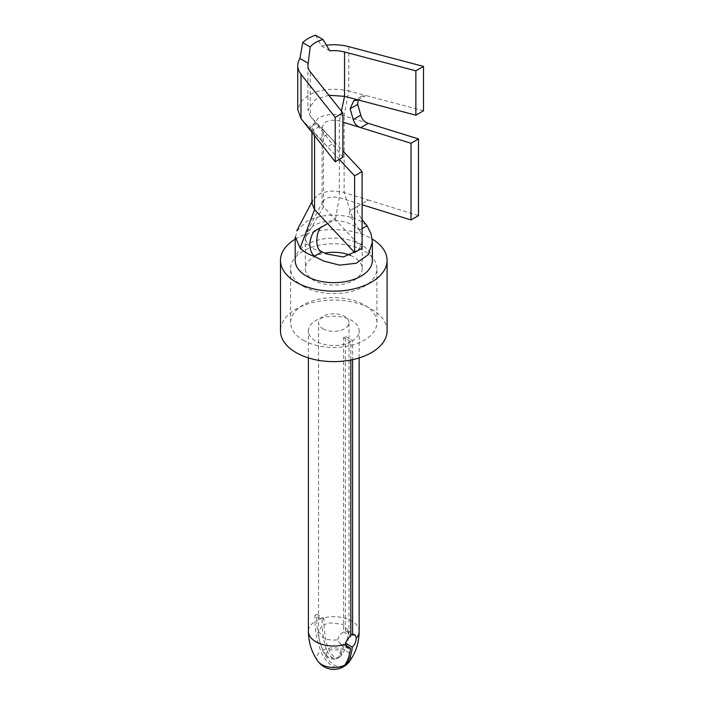 <?xml version="1.0" encoding="UTF-8"?>
<svg xmlns="http://www.w3.org/2000/svg" width="704" height="704" viewBox="0 0 704 704"><rect width="100%" height="100%" fill="white"/><g stroke="black" fill="none" stroke-linecap="round" stroke-linejoin="round"><path stroke-width="0.53" stroke-dasharray="3.52 2.64" d="M359.163 631.365A25.379 14.652 0 0 0 344.08 617.971A25.379 14.652 0 0 0 316.756 620.497C316.782 629.869 318.771 639.778 322.705 650.232A19.422 11.211 -120 0 0 343.446 666.662M326.445 655.406L327.21 650.866C324.614 645.647 322.934 637.252 322.15 625.689L318.551 631.365L323.013 637.578C326.489 639.725 331.39 640.482 337.726 639.857L339.882 643.632L343.253 644.002L338.562 657.413C334.532 658.566 331.021 658.407 328.038 656.938L326.48 655.477M338.562 657.413L337.075 658.733L332.886 657.958A9.222 5.324 60 0 1 327.21 650.866M342.135 667.489A19.422 11.211 60 0 1 332.886 666.283A19.422 11.211 60 0 1 320.91 651.27C316.976 640.825 314.987 630.907 314.961 621.535A25.379 14.652 -0 0 0 308.396 631.365M337.726 639.857C338.386 636.671 340.349 634.031 343.614 631.946L343.614 337.568A15.233 8.791 -0 0 0 345.409 336.538L345.409 630.916L347.53 630.705L348.489 633.644L349.008 631.611L342.866 624.307L329.842 622.873L323.946 624.65L323.946 618.517A15.233 8.791 -0 0 0 322.15 619.555L314.961 615.402L314.961 621.535M322.15 619.555L322.15 625.689M343.253 644.002L345.594 645.348M343.614 631.946L350.812 636.099M350.812 360.017L350.812 341.722L343.614 337.568M342.874 157.318L310.244 116.151L310.244 71.799M418.493 215.626L368.368 200.042L360.87 204.371L339.319 197.674C334.321 196.478 329.718 196.865 325.53 198.836L322.89 201.485L322.3 203.702L323.497 206.8L323.497 130.117L335.034 142.49L319.546 126.438C316.087 122.857 315.075 122.056 316.501 124.054L308.845 128.471L308.026 127.257M308.845 128.471C307.428 126.474 308.458 127.257 311.951 130.821L327.536 146.81L314.565 132.898L312.083 126.931L318.349 118.017C326.137 114.11 334.726 113.379 344.133 115.826L344.133 192.509C334.726 190.062 326.137 190.793 318.349 194.691L312.972 200.068L312.083 203.614M315.665 122.83L316.501 124.054M423.518 110.757L365.895 95.533L361.469 96.263L358.142 99.933M348.779 46.658L348.779 91.01L365.895 95.533L358.239 99.959M315.533 35.2L321.455 46.024L329.745 50.811M321.455 46.024A36.045 20.812 180 0 1 326.304 45.223M368.227 123.323L344.133 115.826L348.779 91.01C333.81 87.683 320.32 89.082 308.299 95.216L300.634 101.983L297.906 109.947M328.83 95.251L315.471 99.361L307.912 109.938L310.244 116.151L323.497 130.117L322.106 126.922L325.53 122.162C329.683 120.041 334.277 119.654 339.319 120.991L342.874 122.1M359.674 230.243C354.499 222.077 345.831 211.974 351.085 210.021L360.87 204.371L362.094 204.75M322.784 226.362L335.104 219.243L323.497 206.8L305.386 237.987L306.654 232.452L313.676 225.579C319.722 222.306 326.885 220.704 335.174 220.783C344.775 220.827 352.95 224.03 359.709 230.402M341.414 111.126L339.319 120.991L339.319 197.674L335.174 220.783M362.094 248.186L335.104 219.243L327.606 223.573M339.275 159.403L327.536 146.81L335.034 142.49L342.874 150.902M295.451 237.195L297.009 230.93L306.504 221.434C320.505 214.447 335.878 213.224 352.634 217.747L344.133 192.509L368.368 200.042L357.729 206.184L357.139 211.79L362.094 219.657M323.013 328.786A15.233 8.791 -0 0 0 339.61 330.686A15.233 8.791 -0 0 0 349.008 322.564A15.233 8.791 -0 0 0 333.784 313.773A15.233 8.791 -0 0 0 318.551 322.564A15.233 8.791 -0 0 0 323.013 328.786M303.266 340.182A43.146 24.913 0 0 0 350.293 345.585A43.146 24.913 0 0 0 376.93 322.564A43.146 24.913 0 0 0 333.784 297.651A43.146 24.913 0 0 0 290.629 322.564A43.146 24.913 0 0 0 303.266 340.182M303.266 286.299A43.146 24.913 0 0 0 350.293 291.702A43.146 24.913 0 0 0 376.93 268.682A43.146 24.913 0 0 0 333.784 243.769A43.146 24.913 0 0 0 290.629 268.682A43.146 24.913 0 0 0 303.266 286.299M350.601 255.446A28.424 16.412 180 0 1 362.208 268.682A28.424 16.412 180 0 1 344.661 283.844A28.424 16.412 180 0 1 313.676 280.289A28.424 16.412 180 0 1 305.351 268.682A28.424 16.412 180 0 1 324.632 253.141M322.045 252.146L313.606 248.802C308.141 245.23 305.404 241.63 305.386 237.987M359.77 230.173L362.094 237.82M362.094 241.815L358.239 250.413M352.634 217.747C358.785 219.762 363.642 222.534 367.215 226.063M357.729 206.184L351.085 210.021L357.729 206.184M295.196 260.392A38.579 22.273 180 0 1 306.504 244.64A38.579 22.273 180 0 1 348.542 239.818A38.579 22.273 180 0 1 372.363 260.392M295.196 239.158A53.302 30.774 180 0 1 372.187 239.052M387.086 330.854A53.302 30.774 0 0 0 333.784 300.08A53.302 30.774 0 0 0 280.482 330.854M345.409 336.538L352.607 340.683L352.607 359.647M350.812 341.722A25.379 14.652 180 0 1 315.832 341.22A25.379 14.652 180 0 1 308.396 330.854A25.379 14.652 180 0 1 333.784 316.202A25.379 14.652 180 0 1 359.163 330.854A25.379 14.652 180 0 1 352.607 340.683M345.409 630.916L350.812 634.031M316.756 620.497L316.756 614.363A25.379 14.652 -0 0 0 314.961 615.402M316.756 614.363L323.946 618.517M323.946 624.65C324.746 636.302 326.427 644.697 329.006 649.827A9.222 5.324 -120 0 0 339.715 657.078A9.222 5.324 -120 0 0 340.349 656.383L345.048 642.963L345.629 643.298M345.048 642.963L346.042 641.89M347.318 639.593L348.489 633.644M322.705 650.232A16.984 9.803 180 0 1 343.834 649.766A16.984 9.803 180 0 1 349.386 661.549M318.182 661.549A16.984 9.803 180 0 1 320.91 651.27M327.298 134.517L319.766 138.864M319.546 126.438L311.951 130.821M301.004 118.589L314.565 132.898L314.565 135.687M362.094 228.677L359.682 230.076M329.006 649.827L338.756 649.906L341.273 655.45L340.349 656.383M326.383 655.556A9.31 9.31 0 0 0 337.04 658.627M326.322 655.477C321.279 648.604 318.683 640.561 318.551 631.365L318.551 322.564M339.882 643.685L347.283 647.953M315.823 122.725L308.185 127.134M361.478 96.369L354.904 100.17M307.894 65.578L307.894 109.93M322.89 201.485L306.654 232.452M322.106 126.922L322.106 203.606M311.951 132.396L311.951 126.922M376.93 322.564L376.93 268.682M290.629 322.564L290.629 268.682M305.351 237.178L305.351 268.682M362.208 239.844L362.208 268.682M312.858 199.989L311.951 201.74M339.715 657.078A9.31 9.31 0 0 0 341.246 655.477C346.289 648.604 348.876 640.57 349.008 631.365L349.008 322.564M359.163 357.914L359.163 330.854M308.396 357.914L308.396 330.854M347.706 630.608L355.159 634.911"/><path stroke-width="1.06" d="M343.446 666.662A19.422 11.211 -120 0 0 344.828 665.931A19.422 11.211 -120 0 0 346.658 664.066C349.694 659.525 351.578 653.884 352.299 647.152C354.737 644.741 356.066 641.731 356.286 638.141A25.379 14.652 0 0 0 359.163 631.365L359.163 357.914M344.863 665.104A19.422 11.211 60 0 1 342.135 667.489A19.466 19.466 0 0 1 318.182 661.549C311.784 652.784 308.528 642.726 308.396 631.365A25.379 14.652 -0 0 0 315.832 641.722A25.379 14.652 0 0 0 345.514 644.362L347.538 648.094L350.504 648.19C349.782 654.931 347.899 660.572 344.863 665.104A16.984 9.803 180 0 1 321.772 664.602A16.984 9.803 180 0 1 318.182 661.549M345.594 645.348L350.504 648.19M345.514 644.362C345.91 641.106 347.679 638.352 350.812 636.099L350.812 360.017M297.906 109.947L301.004 118.589L335.218 161.744L335.218 117.392L342.874 112.966L310.244 71.799A25.89 14.951 180 0 1 307.894 65.578A25.89 14.951 180 0 1 308.211 63.254L299.913 58.458L302.702 42.61L310.218 46.948A25.89 14.951 180 0 1 323.057 39.538L315.533 35.2A36.045 20.812 180 0 0 302.702 42.61M335.218 117.392L301.004 74.237A36.045 20.812 180 0 1 297.739 65.578A36.045 20.812 180 0 1 299.913 58.458M342.874 112.966L342.874 157.318L335.218 161.744M342.874 122.1L360.73 127.644C356.928 126.386 354.429 123.675 353.241 119.539L350.126 108.786L353.822 100.681L358.239 99.959L415.862 115.183L423.518 110.757L423.518 66.414L348.779 46.658A36.045 20.812 180 0 0 326.304 45.223M358.142 99.933L357.711 104.403L360.774 115.192C361.918 119.328 364.408 122.038 368.227 123.323L418.493 138.943L411.004 143.273L360.73 127.644L368.227 123.323M323.057 39.538L329.745 50.811A25.89 14.951 180 0 1 344.555 51.99L415.862 70.831L423.518 66.414M415.862 70.831L415.862 115.183M358.239 99.959L344.555 96.342L328.83 95.251M308.211 63.254L310.218 46.948M362.094 204.75L411.004 219.956L418.493 215.626L418.493 138.943M411.004 143.273L411.004 219.956M312.083 203.614L314.565 209.581L327.606 223.573L316.14 230.19C313.43 230.683 311.3 235.004 309.751 243.162C309.848 249.542 311.458 253.88 314.565 256.194M327.606 223.573L354.605 252.516L362.094 248.186L362.094 171.503L354.605 175.833L339.275 159.403M342.874 150.902L362.094 171.503M354.605 252.516L354.605 175.833M324.632 253.141A28.424 16.412 180 0 1 350.601 255.446M362.094 237.82L362.094 241.815M358.239 250.413L343.306 256.96L326.427 253.942L322.15 251.891M322.098 251.847C313.007 248.855 317.222 226.626 322.784 226.362M367.215 226.063L371.052 233.834L372.363 241.974L368.421 254.522L356.277 263.278L339.504 265.118L323.796 261.114L314.521 256.485C308.414 254.426 303.618 251.618 300.124 248.063L295.451 237.195M362.094 219.657L367.18 225.914M372.363 241.974L372.363 260.392A38.579 22.273 180 0 1 333.784 282.665A38.579 22.273 180 0 1 295.196 260.392L295.196 237.178M372.187 239.052A53.302 30.774 180 0 1 387.086 260.392A53.302 30.774 180 0 1 354.182 288.825A53.302 30.774 180 0 1 296.094 282.154A53.302 30.774 180 0 1 280.482 260.392A53.302 30.774 180 0 1 295.196 239.158M280.482 260.392L280.482 330.854A53.302 30.774 0 0 0 296.094 352.616A53.302 30.774 0 0 0 370.568 353.126A53.302 30.774 -0 0 0 372.363 352.097A53.302 30.774 0 0 0 387.086 330.854L387.086 260.392M350.812 634.031L352.607 635.07L355.177 634.955L356.286 638.141M352.607 359.647L352.607 635.07M345.629 643.298L352.299 647.152M346.042 641.89L347.318 639.593M344.828 665.931A19.466 19.466 0 0 0 349.386 661.549A16.984 9.803 180 0 1 346.658 664.066M301.004 74.237L301.004 118.589M357.711 104.403L350.126 108.786M360.774 115.192L353.241 119.539M344.555 51.99L344.555 96.342L341.414 111.126M300.124 248.063L314.565 209.581L314.565 135.687M322.054 251.794L314.521 256.15M367.215 225.729L362.094 228.677M354.904 100.17L353.839 100.778M297.739 109.93L297.739 65.578M311.951 203.606L311.951 132.396M311.951 201.74L296.806 230.798M308.396 631.365L308.396 357.914M349.386 661.549C355.775 652.793 359.04 642.726 359.163 631.365"/></g></svg>
